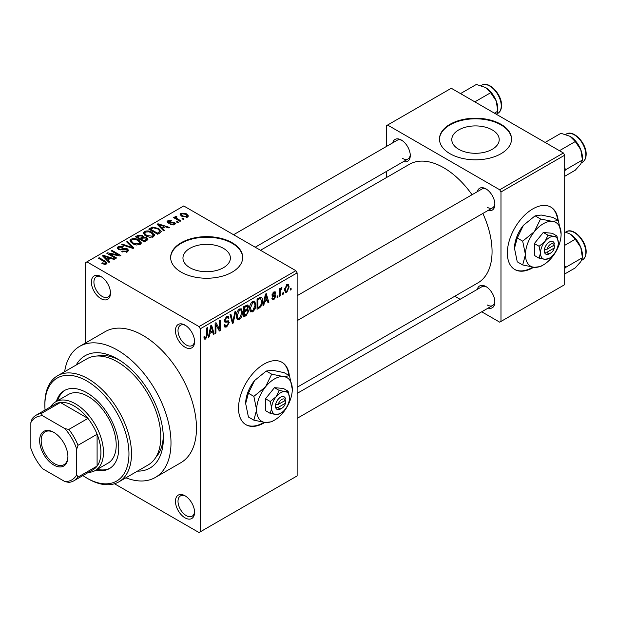 <?xml version="1.0" encoding="UTF-8"?>
<svg xmlns="http://www.w3.org/2000/svg" width="617" height="617" viewBox="0 0 617 617"><rect width="100%" height="100%" fill="white"/><g stroke="black" fill="none" stroke-linecap="round" stroke-linejoin="round"><path stroke-width="0.93" d="M185.015 347.186A13.512 7.805 60 0 1 175.459 330.635A13.512 7.805 60 0 1 185.015 325.113L185.015 325.113A13.512 7.805 60 0 1 194.571 341.664A13.512 7.805 60 0 1 185.015 347.186M185.671 325.521A11.715 6.764 -120 0 0 180.434 325.275A11.715 6.764 -120 0 0 178.637 334.653A11.715 6.764 -120 0 0 186.288 344.98A11.715 6.764 -120 0 0 192.142 345.559A11.715 6.764 -120 0 0 194.548 340.892M185.015 517.84A13.512 7.805 60 0 1 175.459 501.289A13.512 7.805 60 0 1 185.015 495.775L185.015 495.775A13.512 7.805 60 0 1 194.571 512.326A13.512 7.805 60 0 1 185.015 517.84M185.671 496.176A11.715 6.764 -120 0 0 180.434 495.929A11.715 6.764 -120 0 0 178.637 505.315A11.715 6.764 -120 0 0 186.288 515.635A11.715 6.764 -120 0 0 192.142 516.213A11.715 6.764 -120 0 0 194.548 511.547M100.926 298.636A13.512 7.805 60 0 1 91.37 282.085A13.512 7.805 60 0 1 100.926 276.57L100.926 276.57A13.512 7.805 60 0 1 110.482 293.121A13.512 7.805 60 0 1 100.926 298.636M101.581 276.979A11.715 6.764 -120 0 0 96.345 276.724A11.715 6.764 -120 0 0 94.548 286.111A11.715 6.764 -120 0 0 102.198 296.43A11.715 6.764 -120 0 0 108.052 297.008A11.715 6.764 -120 0 0 110.458 292.342M289.327 375.66A36.033 20.808 120 0 0 282.023 362.318A36.033 20.808 120 0 0 264.007 364.099A36.033 20.808 120 0 0 240.46 395.859A36.033 20.808 120 0 0 245.982 424.735A36.033 20.808 120 0 0 264.007 422.946A36.033 20.808 120 0 0 264.809 422.468M245.736 424.581A36.033 20.808 120 0 0 263.498 422.653A36.033 20.808 120 0 0 263.983 422.367M288.818 375.367A36.033 20.808 120 0 0 281.768 362.171M492.266 129.925A23.708 13.69 0 0 0 466.429 126.955A23.708 13.69 0 0 0 451.791 139.604A23.708 13.69 0 0 0 458.732 149.283A23.708 13.69 0 0 0 484.576 152.252A23.708 13.69 0 0 0 499.215 139.604A23.708 13.69 0 0 0 492.266 129.925M500.981 124.302A36.033 20.808 0 0 0 461.709 119.791A36.033 20.808 0 0 0 439.466 139.018A36.033 20.808 0 0 0 450.017 153.726A36.033 20.808 0 0 0 489.289 158.237A36.033 20.808 0 0 0 511.532 139.018A36.033 20.808 0 0 0 500.981 124.302M511.532 139.311A36.033 20.808 0 0 0 500.981 124.896A36.033 20.808 0 0 0 461.948 120.33A36.033 20.808 0 0 0 439.466 139.311M189.905 267.709A23.708 13.69 180 0 1 182.956 258.029A23.708 13.69 180 0 1 197.594 245.381A23.708 13.69 180 0 1 223.439 248.35A23.708 13.69 180 0 1 230.38 258.029A23.708 13.69 180 0 1 215.742 270.678A23.708 13.69 180 0 1 189.905 267.709M232.154 242.728A36.033 20.808 0 0 0 192.882 238.224A36.033 20.808 0 0 0 170.631 257.443A36.033 20.808 0 0 0 181.19 272.151A36.033 20.808 0 0 0 220.462 276.663A36.033 20.808 0 0 0 242.705 257.443A36.033 20.808 0 0 0 232.154 242.728M242.705 257.736A36.033 20.808 0 0 0 232.154 243.322A36.033 20.808 0 0 0 193.113 238.756A36.033 20.808 0 0 0 170.639 257.736M477.296 191.702A12.61 7.281 60 0 1 485.949 188.887L485.949 188.887A12.61 7.281 60 0 1 494.865 204.335A12.61 7.281 60 0 1 488.101 210.42M486.605 189.296A10.813 6.239 -120 0 0 481.815 189.087L297.132 295.713M392.697 142.859A12.61 7.281 60 0 1 401.351 140.044L401.351 140.044A12.61 7.281 60 0 1 410.266 155.492A12.61 7.281 60 0 1 403.503 161.585M402.014 140.452A10.813 6.239 -120 0 0 397.217 140.244L233.573 234.722M477.296 289.388A12.61 7.281 60 0 1 485.949 286.573L485.949 286.573A12.61 7.281 60 0 1 494.865 302.022A12.61 7.281 60 0 1 488.101 308.107M486.605 286.982A10.813 6.239 -120 0 0 481.815 286.774L297.132 393.399M76.2 365.017A64.862 37.452 60 0 1 117.485 358.955L117.485 358.955A64.862 37.452 60 0 1 163.351 438.394A64.862 37.452 60 0 1 137.46 471.126M119.443 360.127A59.456 34.328 -120 0 0 97.239 356.009M125.899 477.797A75.675 43.691 -120 0 0 155.322 477.45A75.675 43.691 -120 0 0 166.922 416.814A75.675 43.691 -120 0 0 117.485 350.124A75.675 43.691 -120 0 0 79.647 346.376A75.675 43.691 -120 0 0 64.638 371.689M155.322 477.45L180.804 462.742A75.675 43.691 -120 0 0 192.404 402.099A75.675 43.691 -120 0 0 142.967 335.417A75.675 43.691 -120 0 0 105.129 331.668L79.647 346.376M297.132 387.26L477.882 282.902A68.472 39.534 -120 0 0 482.856 213.451M472.044 194.725A68.472 39.534 -120 0 0 443.646 167.701A68.472 39.534 -120 0 0 409.41 164.315L260.513 250.278M558.161 220.454A36.033 20.808 120 0 0 550.85 207.111A36.033 20.808 120 0 0 532.833 208.893A36.033 20.808 120 0 0 509.287 240.653A36.033 20.808 120 0 0 514.817 269.529A36.033 20.808 120 0 0 532.833 267.739A36.033 20.808 120 0 0 533.636 267.261M514.563 269.374A36.033 20.808 120 0 0 532.324 267.446A36.033 20.808 120 0 0 532.81 267.161M557.652 220.161A36.033 20.808 120 0 0 550.595 206.965M283.465 292.551L283.465 294.024L282.655 294.486L282.655 293.021L283.465 292.551M280.218 292.011L280.218 295.89L279.408 296.361L279.408 288.872L280.218 288.401L280.218 289.597L281.182 287.715L281.954 287.669L281.722 288.872L280.373 290.391L280.218 292.011L279.408 291.54M277.905 295.759L277.905 297.232L277.095 297.702L277.095 296.229L277.905 295.759M275.814 296.152L273.855 299.7L272.537 299.893L271.881 298.435L272.691 297.834L273.076 298.713L273.917 298.597L275.005 296.808L274.796 296.245L272.467 296.322L271.997 295.157L273.825 291.964L275.174 291.772L275.699 293.021L274.889 293.623L273.855 293.013L272.807 294.533L273.069 295.003L275.352 294.826L275.814 296.152L273.732 294.941M273.424 292.234L274.58 292.898L273.053 292.558M272.136 294.147L273.069 295.003M264.516 301.883L263.814 305.369L262.965 305.855L265.426 294.132L266.282 293.646L268.865 302.446L268.017 302.939L267.315 300.263L264.516 301.883L263.875 301.52M252.769 311.878L250.44 311.6L249.638 308.531C249.469 305.716 250.51 303.309 252.777 301.304L254.628 301.142L255.893 304.798L255.091 308.963L252.769 311.878L249.8 310.158M250.949 312.055L250.44 311.6M239.45 319.567L237.121 319.298L236.319 316.228C236.149 313.405 237.19 310.999 239.458 308.994L241.309 308.832L242.574 312.487L241.771 316.652L239.45 319.567L236.481 317.848M237.622 319.745L237.121 319.298M205.646 339.08L204.374 339.088L203.888 336.882L204.705 336.28L205.685 337.854L206.556 336.573L206.672 328.059L207.482 327.588L207.482 334.584L205.646 339.08L203.988 338.124M203.895 337.214L205.685 337.854M199.029 326.586L295.859 270.686L297.132 272.891L297.132 475.915L200.301 531.815L200.301 328.792L199.029 326.586L86.912 261.855L85.632 262.595L85.632 342.921M297.132 272.891L200.301 328.792M209.842 333.45L209.14 336.928L208.291 337.422L210.759 325.699L211.616 325.205L214.199 334.013L213.351 334.499L212.649 331.83L209.842 333.45L209.209 333.08M215.935 324.766L215.935 333.01L215.125 333.473L215.125 323.177L215.989 322.676L219.413 328.961L219.413 320.701L220.223 320.231L220.223 330.535L219.351 331.036L215.935 324.766L215.125 324.295M228.028 320.724L229.254 322.467L226.732 326.91L224.897 327.157L224.048 324.982L224.858 324.38L225.436 325.815L226.801 325.66L228.444 322.953L228.082 322.035L224.927 322.174L224.28 320.578L226.586 316.428L228.275 316.197L229.023 318.094L228.213 318.696L227.727 317.439L226.609 317.616L225.089 320.146L225.406 321.087L224.28 320.439L225.344 321.048L228.637 320.863M235.779 311.253L233.234 323.023L232.439 323.478L230.041 314.57L230.881 314.084L232.786 322.074L234.93 311.739L235.779 311.253M247.062 308.855L248.713 311.061L246.245 315.511L243.738 316.961L243.738 306.657L247.826 304.906L248.481 306.51L247.61 309.171L248.073 309.279M260.605 297.109C262.032 297.433 262.657 298.705 262.495 300.919C262.711 303.726 261.685 306.047 259.433 307.898L257.058 309.271L257.058 298.967L260.605 297.109L261.353 297.24M289.142 286.92L286.882 292.18L285.517 292.319L284.622 289.604L286.882 284.422L288.262 284.298L289.142 286.92L288.247 286.404M291.108 288.139L291.108 289.604L290.298 290.075L290.298 288.602L291.108 288.139M200.301 531.815L199.029 532.548L114.507 483.759M184.082 218.989L183.272 219.459L182 218.727L182.809 218.256L184.082 218.989M178.529 222.205L177.711 222.668L176.439 221.935L177.249 221.464L178.529 222.205M164.438 230.334L163.582 230.827L157.134 224.256L157.983 223.763L169.49 227.418L168.642 227.904L165.279 226.778L162.472 228.398L164.438 230.334M154.466 235.833L154.466 234.653L153.51 236.781L149.784 237.314L145.92 236.01L143.283 233.018L144.363 231.491C147.17 230.55 149.738 230.827 152.067 232.339L154.582 235.27M141.146 243.522L141.146 242.342L140.19 244.471L136.465 245.003L132.601 243.7L129.963 240.707L131.043 239.188C133.85 238.239 136.419 238.517 138.748 240.028L141.262 242.959M127.472 251.813L121.773 251.628L122.467 251.088L126.5 251.173L127.287 250.209L126.616 249.337L118.31 249.361L117.168 247.911L118.171 246.615L123.277 246.746L122.582 247.278L119.243 247.201L118.51 248.073L119.15 248.906L120.315 249.283L124.056 248.343L127.41 248.859L128.591 250.402L127.472 251.813M109.764 261.901L108.916 262.395L102.461 255.816L103.317 255.322L114.824 258.978L113.975 259.472L110.605 258.338L107.805 259.958L109.764 261.901M295.859 270.686L183.735 205.955L86.912 261.855M104.481 264.354L101.851 263.397L102.545 262.857L105.376 263.366L105.576 262.472L98.373 258.176L99.183 257.713L105.237 261.207L107.103 263.05L106.386 263.983L104.481 264.354M105.376 264.346L105.576 262.472M116.559 257.975L115.749 258.446L106.834 253.294L107.697 252.8L118.263 254.952L111.114 250.826L111.924 250.355L120.847 255.507L119.976 256.009L109.425 253.857L116.559 257.975M133.858 247.988L133.064 248.45L121.742 244.687L122.582 244.201L132.37 247.648L126.639 241.864L127.488 241.37L133.858 247.988M146.869 240.476L144.355 241.926L135.439 236.781L137.961 235.324L142.427 235.332L143.422 236.92L146.723 237.545L148.049 239.149L146.869 240.476M143.468 236.658L143.422 237.73M160.058 232.864L157.674 234.236L148.759 229.092L152.476 227.133L158.615 228.491L161.292 231.39L160.058 232.864M174.596 224.603L170.531 224.542L171.225 224.01L173.724 224.04L173.817 222.822L167.87 222.868L167.014 221.773L167.847 220.747L171.58 220.732L170.878 221.264L168.803 221.264L168.541 222.321L174.464 222.259L175.459 223.508L174.596 224.603M174.249 224.781L173.817 222.822M168.233 223.053L168.233 221.904L168.541 223.161M180.843 220.863L180.033 221.333L173.547 217.585L174.356 217.122L175.39 217.716L175.205 216.498L176.323 216.251L177.017 216.922L176.323 217.192L176.308 218.071L180.843 220.863M174.943 216.883L175.205 216.498L175.205 217.469M176.323 216.251L176.308 219.182M187.614 217.084L182 216.451L180.095 214.338L180.897 213.204L186.45 213.806L188.432 215.958L187.614 217.084M155.785 457.405A59.456 34.328 -120 0 0 163.312 436.119M563.414 152.993L564.686 155.199L500.981 191.98L499.708 189.774L563.414 152.993L451.289 88.262L386.311 125.775L386.311 146.537M386.311 171.511L386.311 177.65M500.981 191.98L500.981 321.442L499.708 322.174L481.723 311.793M460.105 299.307L454.783 296.237M500.981 321.442L564.686 284.661L564.686 155.199M499.708 189.774L387.592 125.043M487.222 207.281A10.813 6.239 -120 0 0 492.628 207.813A10.813 6.239 -120 0 0 494.842 203.556M402.623 158.438A10.813 6.239 -120 0 0 408.03 158.97A10.813 6.239 -120 0 0 410.243 154.713M487.222 304.96A10.813 6.239 -120 0 0 492.628 305.5A10.813 6.239 -120 0 0 494.842 301.243M102.545 263.76L102.545 262.857M99.183 258.646L99.183 257.713M103.317 256.687L103.317 255.322M107.805 261.261L107.805 259.958M105.199 257.266L107.034 259.202L109.294 257.898L103.88 256.07L105.199 257.266L105.199 258.6M107.034 260.474L107.034 259.202M103.88 257.258L103.88 256.07M109.294 259.101L109.294 257.898M107.697 253.795L107.697 252.8M118.263 255.662L118.263 254.952M111.924 251.289L111.924 250.355M109.425 254.79L109.425 253.857M122.467 251.967L122.467 251.088M126.5 252.237L126.5 251.173M118.171 249.276L118.171 246.615M119.15 249.731L119.15 248.906M120.315 249.954L120.315 249.283M124.056 249.191L124.056 248.343M127.41 251.844L127.41 248.859M122.582 244.964L122.582 244.201M132.37 248.219L132.37 247.648M127.488 242.728L127.488 241.37M131.043 242.62L131.043 239.188M138.748 241.023L138.748 240.028M132.092 239.782L131.267 240.938L133.426 243.245L139.141 243.869L139.936 242.728L137.915 240.483L135.555 239.512L132.092 239.782M133.426 244.131L133.426 243.245M139.141 244.895L139.141 243.869M137.961 236.527L137.961 235.324M142.242 238.332L142.427 235.332M146.723 240.568L146.723 237.545M137.29 236.913L139.959 238.455L142.242 237.036L141.763 235.887L138.702 236.095L137.29 236.913L137.29 237.853M139.959 239.388L139.959 238.455M141 239.99L141 239.057L144.123 240.861L146.707 238.941L146.707 240.576M144.123 241.795L144.123 240.861M146.576 240.653L145.913 238.015L142.596 238.131L141 239.057M145.843 241.07L145.843 239.866M144.363 234.93L144.363 231.491M152.067 233.334L152.067 232.339M145.411 232.092L144.594 233.249L146.746 235.555L152.461 236.18L153.255 235.038L151.234 232.794L148.874 231.822L145.411 232.092M146.746 236.442L146.746 235.555M152.461 237.206L152.461 236.18M152.476 228.159L152.476 227.133M158.615 229.478L158.615 228.491M150.61 229.223L157.443 233.172L159.973 231.144L157.79 228.953L153.378 227.827L150.61 229.223L150.61 230.156M157.443 234.105L157.443 233.172M158.908 233.527L158.908 232.324M157.983 225.12L157.983 223.763M162.472 229.694L162.472 228.398M159.865 225.699L161.7 227.634L163.96 226.331L158.546 224.511L159.865 225.699L159.865 227.041M161.7 228.907L161.7 227.634M158.546 225.699L158.546 224.511M163.96 227.534L163.96 226.331M171.225 224.812L171.225 224.01M173.724 224.966L173.724 224.04M167.847 222.853L167.847 220.747M169.343 223.308L169.343 222.482M174.464 224.681L174.464 222.259M177.249 222.405L177.249 221.464M174.356 218.056L174.356 217.122M175.39 218.657L175.39 217.716M177.48 219.86L177.48 218.927M182.809 219.189L182.809 218.256M180.897 215.695L180.897 213.204M186.45 214.809L186.45 213.806M181.807 213.752L181.359 214.407L182.809 215.981L186.712 216.536L187.159 215.873L185.702 214.307L181.807 213.752M182.809 216.875L182.809 215.981M186.712 217.439L186.712 216.536M208.477 336.543L209.14 336.928M213.05 333.342L214.199 334.013M211.608 331.229L212.649 331.83M210.875 328.653L210.119 332.085L212.371 330.781L211.245 326.486L210.875 328.653L210.22 328.275M209.495 331.722L210.119 332.085M210.667 326.154L211.245 326.486M215.125 332.54L215.935 333.01M217.678 327.959L219.413 328.961M218.557 329.571L220.223 330.535M224.064 325.367L226.732 326.91M226.37 316.56L229.023 318.094M225.706 317.099L226.609 317.616M224.357 319.722L225.089 320.146M226.686 320.979L229.254 322.467M232.146 322.39L233.234 323.023M231.93 321.58L232.786 322.074M241.717 311.986L242.574 312.487M241.139 316.282L241.771 316.652M239.458 310.197L237.136 315.773L238.069 318.48L239.442 318.364L241.764 312.927L240.854 310.096L238.571 309.68M236.35 315.318L237.136 315.773M246.245 305.214L248.481 306.51M246.121 309.564L248.713 311.061M244.548 307.397L244.548 310.474L246.916 309.001L247.672 307.143L247.309 306.163L244.548 307.397L243.738 306.927M243.738 310.004L244.548 310.474M244.548 311.678L244.548 315.287L247.108 313.683L247.903 311.539L247.479 310.42L244.548 311.678L243.738 311.207M243.738 314.817L244.548 315.287M245.103 310.15L246.144 310.752M255.037 304.297L255.893 304.798M254.459 308.593L255.091 308.963M252.777 302.507L250.456 308.084L251.389 310.791L252.762 310.675L255.083 305.238L254.173 302.407L251.89 301.991M249.669 307.628L250.456 308.084M258.392 307.297L259.433 307.898M261.647 300.433L262.495 300.919M257.867 299.708L257.867 307.598L259.325 306.757L261.361 304.073L261.685 301.374L260.459 298.412L257.867 299.708L257.058 299.237M257.058 307.127L257.867 307.598M258.261 298.273L259.302 298.875M259.24 297.71L260.852 298.512L259.348 297.649M263.143 304.983L263.814 305.369M267.716 301.782L268.865 302.446M266.274 299.661L267.315 300.263M265.541 297.093L264.786 300.525L267.045 299.222L265.912 294.926L265.541 297.093L264.886 296.715M264.161 300.163L264.786 300.525M265.333 294.587L265.912 294.926M271.896 298.566L273.855 299.7M272.035 294.648L274.796 296.245M273.848 291.949L275.699 293.021M277.095 296.762L277.905 297.232M279.408 295.427L280.218 295.89M279.408 289.134L280.218 289.597M280.689 288.27L281.722 288.872M280.496 288.702L281.144 289.072M279.408 289.836L280.373 290.391M282.655 293.553L283.465 294.024M284.722 290.939L286.882 292.18M286.859 285.509L285.432 289.134L286.057 291.178L286.905 291.101L288.324 287.46L287.715 285.44L286.095 285.062M284.661 288.687L285.432 289.134M290.298 289.142L291.108 289.604M96.028 470.077A45.049 26.007 -120 0 0 109.433 468.581A45.049 26.007 -120 0 0 116.335 432.486A45.049 26.007 -120 0 0 86.912 392.79A45.049 26.007 -120 0 0 64.384 390.561A45.049 26.007 -120 0 0 56.394 401.412M97.309 469.336A45.049 26.007 -120 0 0 110.057 468.195M82.894 475.576A59.456 34.328 -120 0 0 86.912 478.121A59.456 34.328 -120 0 0 128.953 453.842A59.456 34.328 -120 0 0 86.912 381.021A59.456 34.328 -120 0 0 44.864 405.292A59.456 34.328 -120 0 0 45.056 410.043M88.185 478.854L86.912 478.121L88.185 478.854A61.26 35.37 60 0 0 118.811 481.885L148.119 464.971A61.26 35.37 -120 0 0 157.505 415.881A61.26 35.37 -120 0 0 117.485 361.894A61.26 35.37 -120 0 0 86.858 358.863L57.551 375.776A61.26 35.37 60 0 1 88.185 378.815A61.26 35.37 60 0 1 128.205 432.795A61.26 35.37 60 0 1 118.811 481.885M44.864 405.292L44.864 403.827A61.26 35.37 60 0 1 57.551 375.776M50.617 406.834A39.642 22.883 60 0 1 55.623 401.86L68.364 394.502A39.642 22.883 60 0 1 88.185 396.469A39.642 22.883 60 0 1 114.076 431.399A39.642 22.883 60 0 1 108.006 463.159L95.265 470.516A39.642 22.883 60 0 1 88.455 472.367M65.032 390.206A45.049 26.007 -120 0 0 57.666 400.68M559.442 150.702L575.275 141.555L580.774 149.676A17.538 10.127 -120 0 1 582.44 157.798L582.44 160.011L580.774 163.999L575.275 170.199L564.686 176.315M564.686 170.793L565.889 169.567L582.44 160.011L580.774 149.676A17.538 10.127 -120 0 0 570.039 136.318L575.275 141.555M565.889 169.567L564.686 168.294M545.119 142.434L560.953 133.287L570.039 136.318M39.642 440.53A19.999 11.546 60 0 1 53.787 432.363A19.999 11.546 60 0 1 67.924 456.858A19.999 11.546 60 0 1 53.787 465.025A19.999 11.546 60 0 1 39.642 440.53M54.173 432.594A18.919 10.921 -120 0 0 45.087 431.869A18.919 10.921 -120 0 0 41.169 440.53A18.919 10.921 -120 0 0 49.429 459.565A18.919 10.921 -120 0 0 64.006 464.64A18.919 10.921 -120 0 0 67.916 456.41M55.623 401.86A39.642 22.883 60 0 1 86.172 412.48A39.642 22.883 60 0 1 103.471 452.369A39.642 22.883 60 0 1 95.265 470.516M76.716 474.758L77.989 477.111A37.838 21.85 60 0 1 73.978 480.728L93.09 469.691A37.838 21.85 -120 0 0 97.1 466.082A37.838 21.85 -120 0 0 100.926 452.369A37.838 21.85 -120 0 0 97.1 434.252A37.838 21.85 -120 0 0 87.946 418.403L60.389 402.485A37.838 21.85 -120 0 0 55.252 404.158L36.141 415.187A37.838 21.85 60 0 1 41.277 413.521L42.673 415.804A36.033 20.808 -120 0 0 30.85 422.63L30.85 448.281A36.033 20.808 -120 0 0 42.673 468.766L64.893 481.584A36.033 20.808 -120 0 0 76.716 474.758L76.716 449.107A36.033 20.808 -120 0 0 64.893 428.622L42.673 415.804M64.893 428.622L68.842 429.432L87.946 418.403A37.838 21.85 -120 0 0 60.389 402.485L41.277 413.521M77.989 477.111L97.1 466.082L97.1 434.252L77.989 445.289L76.716 449.107M30.85 422.63L32.123 418.804A37.838 21.85 60 0 1 36.141 415.187M73.978 480.728A37.838 21.85 60 0 1 68.842 482.394L64.893 481.584M68.842 429.432A37.838 21.85 60 0 1 77.989 445.289M564.686 268.48L565.889 267.254L564.686 265.981M564.686 274.002L575.275 267.886L580.774 261.685L582.44 257.698L565.889 267.254M580.774 247.363L582.44 257.698L582.44 255.484A17.538 10.127 -120 0 0 580.774 247.363A17.538 10.127 -120 0 0 570.039 234.005L575.275 239.242L580.774 247.363M564.686 245.358L575.275 239.242M564.686 231.845L570.039 234.005M474.843 101.859L490.677 92.72L496.176 100.833A17.538 10.127 -120 0 1 497.842 108.954L497.842 111.168L496.646 114.446M494.41 113.15L497.842 111.168L496.176 100.833A17.538 10.127 -120 0 0 485.44 87.475L490.677 92.72M460.521 93.591L476.355 84.452L485.44 87.475M285.447 400.271L278.236 404.436L275.467 404.559L275.629 407.405A7.203 4.165 120 0 0 280.565 408.971L281.838 408.238A5.406 3.124 120 0 0 285.447 403.217L285.447 400.271A5.406 3.124 120 0 0 281.838 399.407A5.406 3.124 120 0 0 278.236 404.436M285.501 398.767A7.203 4.165 120 0 0 280.565 397.201A7.203 4.165 120 0 0 275.629 404.467L275.467 404.559M289.489 397.942A12.61 7.281 120 0 0 285.023 391.594A12.61 7.281 120 0 0 276.108 396.746A12.61 7.281 120 0 0 271.65 408.238A12.61 7.281 120 0 0 276.108 414.578A12.61 7.281 120 0 0 285.023 409.433A12.61 7.281 120 0 0 289.489 397.942L288.108 391.193L285.023 391.594L279.185 390.399L276.108 396.746L270.269 401.497L271.65 408.238L270.269 413.39L276.108 414.578L280.049 413.668M270.269 413.39L265.534 410.652L265.534 398.759L274.449 387.669L283.373 388.463L288.108 391.193M279.185 390.399L274.449 387.669M270.269 401.497L265.534 398.759M271.696 374.18L265.534 386.867A25.228 14.561 120 0 0 256.618 409.858A25.228 14.561 120 0 0 265.534 422.545A25.228 14.561 120 0 0 283.373 412.249A25.228 14.561 120 0 0 292.288 389.258A25.228 14.561 120 0 0 283.373 376.571A25.228 14.561 120 0 0 265.534 386.867L253.857 396.369L248.42 393.23L254.574 380.542L266.251 371.041L272.413 370.246L284.09 372.637L289.527 375.776L283.373 376.571L271.696 374.18L266.251 371.041M253.857 396.369L256.618 409.858L253.857 420.154L265.534 422.545L271.696 421.75L273.408 420.717M253.857 420.154L248.42 417.015L245.659 403.533L248.42 393.23M292.288 389.258L289.527 375.776M254.574 380.542A25.228 14.561 120 0 0 245.659 403.533M275.629 407.405L278.236 407.374L285.447 403.217M278.236 407.374A5.406 3.124 120 0 0 281.838 408.238M284.391 400.88L285.663 401.621M554.274 245.065L547.063 249.229L544.302 249.353L544.464 252.199A7.203 4.165 120 0 0 549.392 253.764L550.673 253.032A5.406 3.124 120 0 0 554.274 248.011L554.274 245.065A5.406 3.124 120 0 0 550.673 244.201A5.406 3.124 120 0 0 547.063 249.229M554.328 243.561A7.203 4.165 120 0 0 549.392 241.995A7.203 4.165 120 0 0 544.464 249.26L544.302 249.353M558.316 242.736A12.61 7.281 120 0 0 553.858 236.388A12.61 7.281 120 0 0 544.934 241.54A12.61 7.281 120 0 0 540.477 253.032A12.61 7.281 120 0 0 544.934 259.371A12.61 7.281 120 0 0 553.858 254.227A12.61 7.281 120 0 0 558.316 242.736L556.935 235.987L553.858 236.388L548.012 235.193L544.934 241.54L539.096 246.291L540.477 253.032L539.096 258.184L544.934 259.371L548.875 258.461M539.096 258.184L534.361 255.446L534.361 243.553L543.276 232.462L552.2 233.257L556.935 235.987M548.012 235.193L543.276 232.462M539.096 246.291L534.361 243.553M540.523 218.973L534.361 231.66A25.228 14.561 120 0 0 525.445 254.651A25.228 14.561 120 0 0 534.361 267.338A25.228 14.561 120 0 0 552.2 257.042A25.228 14.561 120 0 0 561.115 234.051A25.228 14.561 120 0 0 552.2 221.364A25.228 14.561 120 0 0 534.361 231.66L522.684 241.162L517.247 238.023L523.401 225.336L535.086 215.834L541.24 215.04L552.917 217.431L558.354 220.57L552.2 221.364L540.523 218.973L535.086 215.834M522.684 241.162L525.445 254.651L522.684 264.948L534.361 267.338L540.523 266.544L542.235 265.511M522.684 264.948L517.247 261.809L514.485 248.319L517.247 238.023M561.115 234.051L558.354 220.57M523.401 225.336A25.228 14.561 120 0 0 514.485 248.319M544.464 252.199L547.063 252.168L554.274 248.011M547.063 252.168A5.406 3.124 120 0 0 550.673 253.032M553.218 245.674L554.49 246.414M105.237 262.186L105.237 261.207M122.189 249.738L122.189 248.89M130.642 247.641L130.642 247.016M141.478 238.779L141.478 237.576M151.034 228.984L151.034 227.781M170.639 223.177L170.639 222.159M206.672 334.113L207.482 334.584M224.295 320.94L226.424 322.167M231.529 320.092L232.47 320.632M245.204 314.909L246.245 315.511M244.918 305.978L245.959 306.58M271.997 295.134L274.002 296.291M566.259 134.09C573.316 129.254 586.605 143.252 586.15 154.319C586.111 158.06 584.885 160.682 582.471 162.178A16.219 9.363 -120 0 0 585.834 154.759A16.219 9.363 -120 0 0 578.754 138.439A16.219 9.363 -120 0 0 566.259 134.09L565.65 134.444M585.834 252.446A16.219 9.363 -120 0 0 578.754 236.126A16.219 9.363 -120 0 0 566.259 231.776C573.316 226.94 586.605 240.938 586.15 251.998C586.111 255.747 584.885 258.369 582.471 259.865A16.219 9.363 -120 0 0 585.834 252.446M481.661 85.254C488.718 80.411 502.007 94.409 501.552 105.476C501.513 109.224 500.287 111.847 497.88 113.335A16.219 9.363 -120 0 0 501.235 105.916A16.219 9.363 -120 0 0 494.155 89.596A16.219 9.363 -120 0 0 481.661 85.254L481.052 85.601M105.746 262.842L105.746 264.261M127.287 250.209L127.287 251.913M118.51 248.073L118.51 249.469M131.267 240.938L131.267 242.805M139.936 242.728L139.936 244.602M144.594 233.249L144.594 235.116M153.255 235.038L153.255 236.913M159.973 231.144L159.973 232.917M176.053 217.6L176.053 219.035M181.359 214.407L181.359 216.043M187.159 215.873L187.159 217.307M225.436 325.815L224.048 325.012M228.082 322.035L226.385 321.064M227.727 317.439L226.292 316.614M240.854 310.096L239.211 309.148M238.069 318.48L236.419 317.524M247.309 306.163L245.959 305.376M247.479 310.42L246.06 309.595M254.173 302.407L252.53 301.458M251.389 310.791L249.738 309.834M273.076 298.713L272.19 298.204M287.715 285.44L286.458 284.715M286.057 291.178L284.653 290.36M582.471 162.178L581.607 162.68M297.132 320.678L492.628 207.813M492.628 305.5L297.132 418.365M408.03 158.97L255.199 247.209M566.259 231.776L565.65 232.131M582.471 259.865L581.607 260.366M497.88 113.335L497.009 113.837"/></g></svg>
